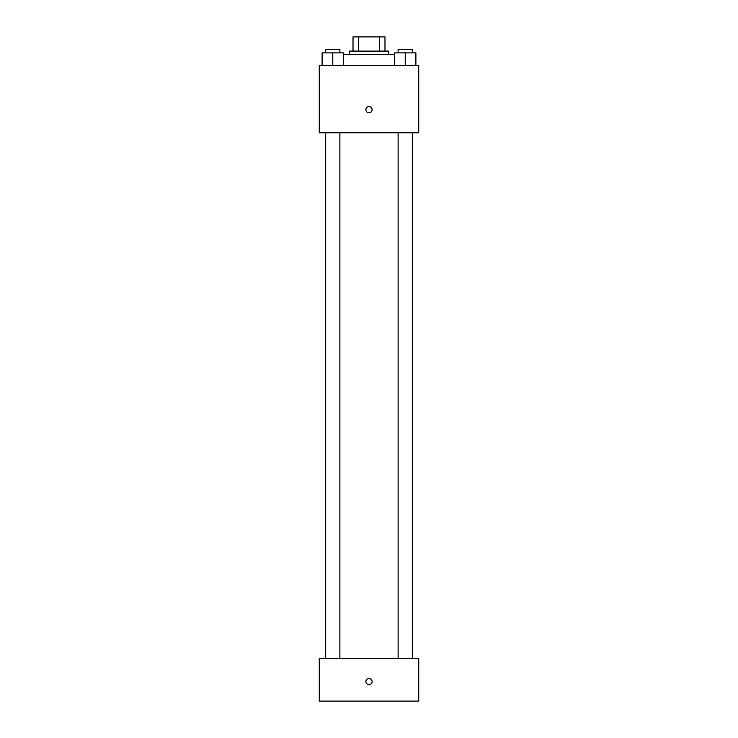 <?xml version="1.0" encoding="UTF-8"?>
<svg xmlns="http://www.w3.org/2000/svg" width="738" height="738" viewBox="0 0 738 738"><rect width="100%" height="100%" fill="white"/><g stroke="black" fill="none" stroke-linecap="round" stroke-linejoin="round"><path stroke-width="1.11" d="M358.576 51.106L358.576 36.9L353.013 36.9L353.013 51.106L353.013 36.9M358.576 36.9L384.987 36.9L384.987 51.106M379.424 51.106L379.424 36.9M349.461 54.658L349.461 51.106L388.539 51.106L388.539 54.658M394.572 54.658L343.428 54.658M319.277 65.313L418.723 65.313L418.723 132.803L319.277 132.803L319.277 65.313M369 112.822A3.109 3.109 0 0 1 366.306 108.163A3.109 3.109 0 0 1 371.694 108.163A3.109 3.109 0 0 1 369 112.822M319.277 658.48L418.723 658.48L418.723 701.1L319.277 701.1L319.277 658.48M369 684.67A3.109 3.109 0 0 1 366.306 680.012A3.109 3.109 0 0 1 371.694 680.012A3.109 3.109 0 0 1 369 684.67M394.572 65.313L394.572 52.887L415.881 52.887L415.881 65.313L415.881 52.887M405.227 65.313L405.227 52.887M412.33 52.887L412.33 49.335L398.123 49.335L398.123 52.887M322.119 65.313L322.119 52.887L343.428 52.887L343.428 65.313L343.428 52.887M332.773 65.313L332.773 52.887M339.877 52.887L339.877 49.335L325.67 49.335L325.67 52.887M398.123 132.803L398.123 658.48M412.33 132.803L412.33 658.48M339.877 658.48L339.877 132.803M325.67 658.48L325.67 132.803"/></g></svg>
